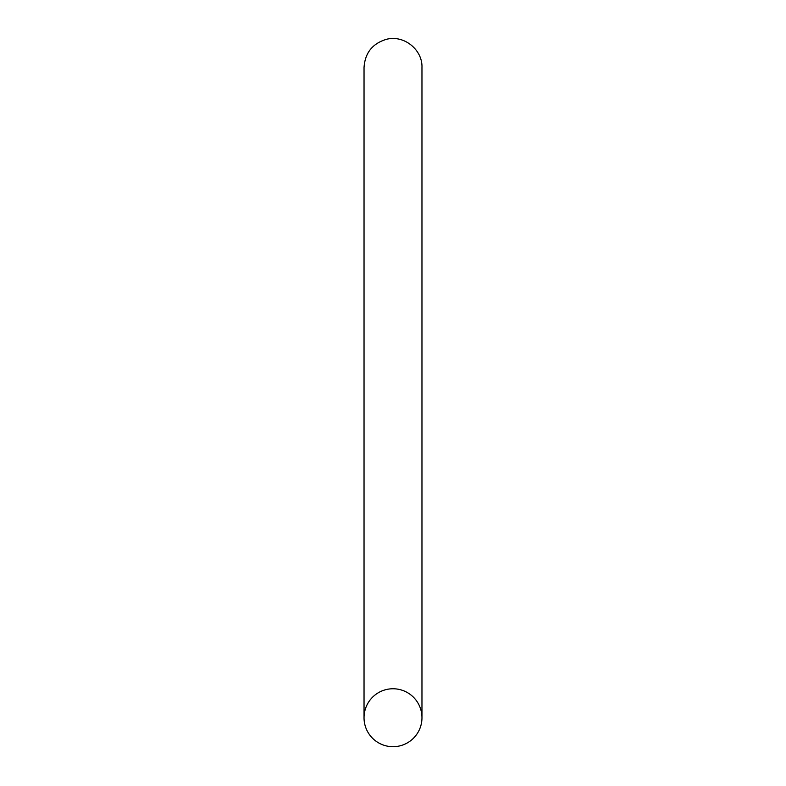 <?xml version="1.0" encoding="UTF-8"?>
<svg xmlns="http://www.w3.org/2000/svg" width="786" height="786" viewBox="0 0 786 786"><rect width="100%" height="100%" fill="white"/><g stroke="black" fill="none" stroke-linecap="round" stroke-linejoin="round"><path stroke-width="1.18" d="M393 688.762A28.964 28.964 0 0 1 418.083 732.218A28.964 28.964 0 0 1 367.917 732.218A28.964 28.964 0 0 1 393 688.762M421.964 717.736L421.964 67.527C422.691 49.96 404.21 34.643 386.437 39.31C372.446 43.535 364.979 52.937 364.036 67.527L364.036 717.736"/></g></svg>
